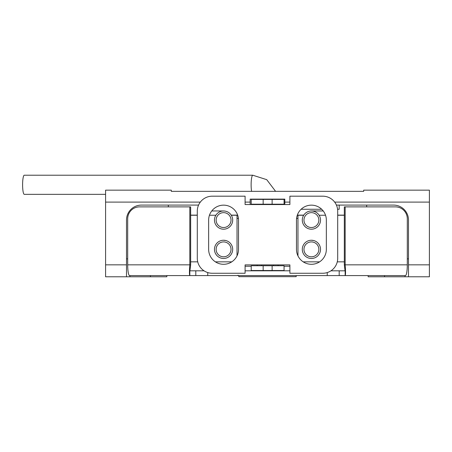 <?xml version="1.0" encoding="UTF-8"?>
<svg xmlns="http://www.w3.org/2000/svg" width="452" height="452" viewBox="0 0 452 452"><rect width="100%" height="100%" fill="white"/><g stroke="black" fill="none" stroke-linecap="round" stroke-linejoin="round"><path stroke-width="0.68" d="M166.822 275.59L166.822 276.782L105.587 276.782L105.587 190.151L171.302 190.151L171.302 191.349L363.679 191.349L363.679 190.151L429.4 190.151L429.4 202.1L334.661 202.1M168.319 206.88L168.319 205.089M289.896 202.1L284.816 202.1L284.816 199.117L250.165 199.117L250.165 202.1L245.091 202.1M250.165 204.553L250.165 202.1M105.587 264.832L126.498 264.832L126.498 220.028A14.939 14.939 0 0 1 141.431 205.089L198.569 205.089M126.498 264.832L126.498 276.782M250.165 199.117L255.544 199.117L255.544 199.411M279.443 199.411L279.443 199.117L284.816 199.117M366.668 206.88L366.668 205.089M407.297 258.86L408.489 258.86M336.418 205.089L393.551 205.089A14.939 14.939 0 0 1 408.489 220.028L408.489 264.832L429.4 264.832L429.4 202.1M368.16 275.59L368.16 276.782L408.489 276.782L408.489 264.832M284.816 202.1L284.816 204.553M429.4 264.832L429.4 276.782L408.489 276.782M363.679 191.349L288.404 191.349M246.583 191.349L171.302 191.349M126.498 258.86L127.69 258.86M223.582 227.525A7.441 7.441 0 0 1 216.141 220.084A7.441 7.441 0 0 1 223.582 212.643A7.441 7.441 0 0 1 231.023 220.084A7.441 7.441 0 0 1 223.582 227.525M223.582 229.198A9.113 9.113 0 0 1 214.468 220.084A9.113 9.113 0 0 1 223.582 210.977A9.113 9.113 0 0 1 232.69 220.084A9.113 9.113 0 0 1 223.582 229.198M221.373 228.927L222.254 229.096M225.785 211.248L224.91 211.073M223.582 241.916A7.441 7.441 0 0 1 231.023 249.363A7.441 7.441 0 0 1 223.582 256.804A7.441 7.441 0 0 1 216.141 249.363A7.441 7.441 0 0 1 223.582 241.916M223.582 240.249A9.113 9.113 0 0 1 232.69 249.363A9.113 9.113 0 0 1 223.582 258.471A9.113 9.113 0 0 1 214.468 249.363A9.113 9.113 0 0 1 223.582 240.249L225.785 240.52M221.373 258.199L222.254 258.374M311.405 241.916A7.441 7.441 0 0 1 318.846 249.363A7.441 7.441 0 0 1 311.405 256.804A7.441 7.441 0 0 1 303.964 249.363A7.441 7.441 0 0 1 311.405 241.916M311.405 240.249A9.113 9.113 0 0 1 320.519 249.363A9.113 9.113 0 0 1 311.405 258.471A9.113 9.113 0 0 1 302.292 249.363A9.113 9.113 0 0 1 311.405 240.249L313.609 240.52M309.202 258.199L310.078 258.374M311.405 227.525A7.441 7.441 0 0 1 303.964 220.084A7.441 7.441 0 0 1 311.405 212.643A7.441 7.441 0 0 1 318.846 220.084A7.441 7.441 0 0 1 311.405 227.525M311.405 229.198A9.113 9.113 0 0 1 302.292 220.084A9.113 9.113 0 0 1 311.405 210.977A9.113 9.113 0 0 1 320.519 220.084A9.113 9.113 0 0 1 311.405 229.198M309.202 228.927L310.078 229.096M313.609 211.248L312.733 211.073M223.582 264.296A14.939 14.939 0 0 0 238.515 249.363L238.515 220.084A14.939 14.939 0 0 0 223.582 205.151A14.939 14.939 0 0 0 208.643 220.084L208.643 249.363A14.939 14.939 0 0 0 223.582 264.296M311.405 264.296A14.939 14.939 0 0 0 326.344 249.363L326.344 220.084A14.939 14.939 0 0 0 311.405 205.151A14.939 14.939 0 0 0 296.467 220.084L296.467 249.363A14.939 14.939 0 0 0 311.405 264.296M257.035 199.411L277.946 199.411M257.035 204.191L257.035 204.553M197.292 211.124L197.292 258.324A14.939 14.939 0 0 0 212.231 273.257L245.091 273.257L245.091 264.895L289.896 264.895L289.896 273.257L322.756 273.257A14.939 14.939 0 0 0 337.695 258.324L337.695 211.124A14.939 14.939 0 0 0 322.756 196.185L289.896 196.185L289.896 204.553L245.091 204.553L245.091 196.185L212.231 196.185A14.939 14.939 0 0 0 197.292 211.124M263.16 270.511L284.071 270.511L284.071 265.731L251.216 265.731L251.216 270.511L263.16 270.511L263.16 265.731M258.465 270.511L258.465 270.81M277.279 270.81L277.279 270.511M258.007 270.81L258.007 270.511M263.16 204.191L284.071 204.191L284.071 199.411L251.216 199.411L251.216 204.191L263.16 204.191L263.16 199.411M224.282 210.999A1.791 1.791 0 0 0 223.881 210.954L211.762 210.954M237.673 215.135L231.232 215.135M197.292 215.135L190.654 215.135M289.896 266.228L284.071 266.228M251.216 266.228L245.091 266.228M337.695 215.135L344.328 215.135M297.314 215.135L303.755 215.135M323.225 210.954L311.106 210.954A1.791 1.791 0 0 0 310.705 210.999M296.173 275.59L296.173 276.675L238.814 276.675L238.814 275.59M296.874 275.59L296.173 275.618L296.862 275.618M238.114 275.59L238.814 275.618L238.119 275.618L237.967 275.195M237.023 218.446L238.424 218.446M296.557 218.446L297.964 218.446M189.823 270.81L189.823 275.59L129.56 275.59A10.752 1.87 -90 0 1 127.69 264.832L127.69 218.83A11.95 11.769 -90 0 1 139.459 206.88L190.654 206.88L190.654 264.832L189.823 264.832C189.315 271.364 189.315 274.952 189.823 275.59L195.801 275.59L195.801 270.81L204.033 270.81M127.69 264.832L189.823 264.832L189.823 206.88M190.654 264.832L189.823 271.68M189.863 270.81L195.801 270.81M195.801 275.59L207.75 275.59L207.75 272.567M345.158 270.81L345.158 275.59L207.75 275.59M289.896 270.804A5.972 5.972 0 0 1 289.788 270.81A5.972 5.972 0 0 0 289.896 270.804L245.091 270.81A5.972 5.972 0 0 0 245.199 270.81A5.972 5.972 0 0 1 245.091 270.804M339.186 275.59L339.186 270.81L330.954 270.81M345.125 270.81L339.186 270.81M405.427 275.59L345.158 275.59C345.673 274.952 345.673 271.364 345.158 264.832L345.158 206.88L344.328 206.88L344.328 264.832L407.297 264.832A10.752 1.87 90 0 1 405.427 275.59M407.297 264.832L407.297 218.83A11.95 11.769 90 0 0 395.528 206.88L345.158 206.88M345.158 271.68L344.328 264.832M303.687 215.248L297.964 215.248L297.964 255.872M344.328 215.248L337.695 215.248M325.536 215.248L319.123 215.248M366.967 275.59L345.158 275.59M273.466 270.533L261.522 270.81L261.522 270.511M273.466 265.731L273.466 264.895L273.466 265.731M261.522 264.895L261.522 265.731L261.522 264.895M189.823 275.59L168.223 275.59M237.023 255.872L237.023 215.248L231.3 215.248M215.864 215.248L209.451 215.248M197.292 215.248L190.654 215.248M339.186 209.27L339.186 205.089L339.186 209.27L337.576 209.27M301.1 209.27L321.705 209.27M105.587 194.337L24.261 194.337A9.56 1.661 -90 0 1 22.6 184.778A9.56 1.661 -90 0 1 24.261 175.218L252.787 175.218L266.72 179.659L275.596 191.349M200.326 202.1L105.587 202.1M255.544 204.553L255.544 204.191M279.443 204.553L279.443 204.191M405.037 275.59L405.037 276.782M384.545 275.59L384.545 276.782M150.437 275.59L150.437 276.782M129.944 275.59L129.944 276.782M263.013 204.191L263.013 204.553M271.974 204.191L271.974 204.553M272.127 270.511L272.127 265.731M272.127 204.191L272.127 199.411M327.237 275.59L327.237 272.567M344.328 261.849L337.271 261.849M319.604 261.849L303.207 261.849M231.774 261.849L215.384 261.849M197.716 261.849L190.654 261.849M251.578 191.349A9.56 1.661 -90 0 1 251.126 184.778A9.56 1.661 -90 0 1 252.787 175.218M277.946 204.191L277.946 204.553M278.099 204.553L278.099 204.191M278.099 264.895L278.099 265.731M257.188 264.895L257.188 265.731"/></g></svg>
